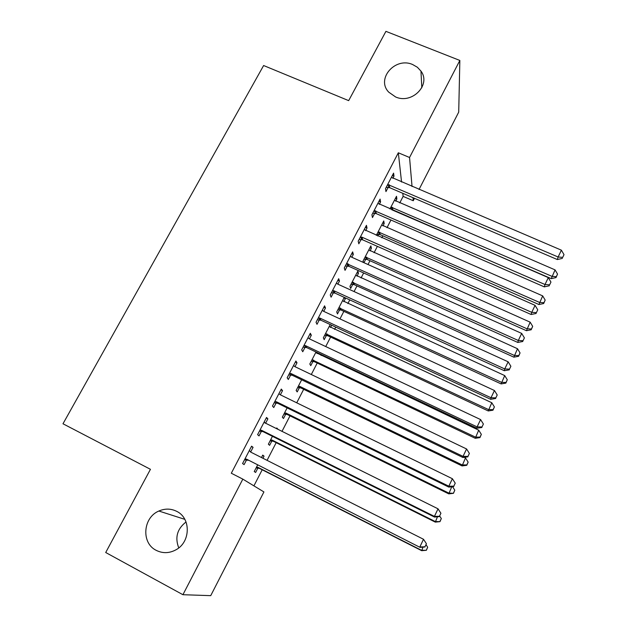 <?xml version="1.0" encoding="UTF-8"?>
<svg xmlns="http://www.w3.org/2000/svg" width="627" height="627" viewBox="0 0 627 627"><rect width="100%" height="100%" fill="white"/><g stroke="black" fill="none" stroke-linecap="round" stroke-linejoin="round"><path stroke-width="0.94" d="M176.728 511.366C191.07 518.098 190.718 542.104 175.905 549.832C169.227 553.398 162.644 553.563 156.154 550.318C141.02 542.974 142.956 517.494 158.874 511.029C165.003 508.379 170.952 508.489 176.728 511.366M412.668 64.55L417.37 67.254L420.968 71.102C431.352 84.739 411.994 104.552 395.566 96.934L388.74 92.153C375.8 78.9 395.245 56.626 412.668 64.55M178.758 547.896C174.761 537.535 177.182 528.89 186.031 521.962M253.911 485.862L262.204 469.78M267.063 460.351L276.178 442.67M281.978 431.415L290.011 415.842M296.728 402.8L303.687 389.296M311.305 374.523L317.223 363.041M321.126 355.478L321.557 354.639M325.719 346.551L330.617 337.06M334.575 329.379L335.743 327.114M339.975 318.9L343.87 311.345M347.883 303.554L349.772 299.894M354.067 291.563L356.99 285.904M361.058 278.004L363.644 272.98M368.01 264.523L369.969 260.722M374.092 252.72L377.368 246.356M381.788 237.782L382.815 235.799M386.992 227.695L390.942 220.022M399.76 202.929L403.13 196.384L413.264 200.742L413.005 197.677M263.92 491.936L210.727 595.65L182.919 594.709L242.829 479.13L263.92 491.936M182.919 594.709L105.712 552.512L150.449 469.309L62.99 423.774L263.622 65.529L348.667 100.633L385.918 31.35L459.85 60.451L458.713 112.123L419.032 189.495M414.502 198.328L413.264 200.742M276.499 428.468L277.957 429.189L276.758 427.959L276.405 428.649M271.875 440.961L269.626 445.327L268.364 444.206L272.439 436.314M266.24 418.029L267.878 418.844L266.538 417.464L257.603 434.652L259.014 435.906L261.412 431.29M267.878 418.844L265.574 423.28M299.408 387.658L297.198 391.93L296.148 390.456L301.658 379.797M295.372 362.014L297.002 362.798L295.889 361.019L287.15 377.815L288.334 379.476L290.677 374.97M297.002 362.798L294.98 366.693M331.659 325.217L330.492 327.474M326.361 335.484L324.198 339.662L323.344 337.835L330.217 324.543M323.853 307.238L325.476 307.99L324.582 305.835L316.039 322.262L317.003 324.308L319.292 319.895M325.476 307.99L323.728 311.368M357.014 272.682L358.456 273.333L357.845 271.076L349.968 286.32L350.634 288.483L352.75 284.384M358.456 273.333L356.998 276.17M353.667 282.605L353.032 283.827M351.708 253.669L353.33 254.39L352.648 251.874L344.294 267.933L345.038 270.347L347.28 266.036M353.33 254.39L351.833 257.274M348.251 264.163L347.585 265.448M382.752 222.891L384.186 223.518L383.755 220.947L376.31 235.368M384.186 223.518L382.948 225.924M378.598 234.341L377.744 235.995M378.967 201.259L380.573 201.957L380.095 199.088L371.921 214.802L372.462 217.569L374.656 213.345M380.573 201.957L379.327 204.355M403.13 196.384L402.793 193.304M401.554 182.042L398.333 152.784L231.308 473.228L242.829 479.13M392.369 175.482L393.975 176.163L393.591 173.123L385.511 188.672L385.95 191.603L388.121 187.426M393.975 176.163L392.847 178.334M395.425 198.375L396.86 198.986L396.515 196.267L389.955 208.963M396.86 198.986L395.723 201.189M365.408 227.319L367.022 228.032L366.442 225.336L358.182 241.223L358.824 243.817L361.042 239.545M367.022 228.032L365.659 230.665M362.1 237.508L361.371 238.918M369.954 247.657L371.388 248.3L370.87 245.886L363.072 260.973L363.448 262.478M371.388 248.3L370.04 250.91M366.74 257.297L366.05 258.637M365.737 259.233L363.95 262.705M337.859 280.308L339.481 281.045L338.69 278.702L330.249 294.949L331.095 297.174L333.36 292.817M339.481 281.045L337.859 284.172M334.246 291.108L333.642 292.276M343.949 297.974L345.391 298.632L345.093 297.754M345.391 298.632L343.815 301.689M340.461 308.186L339.889 309.291M339.622 309.801L337.483 313.939L336.723 311.948L344.254 297.37M309.691 334.473L311.321 335.241L310.318 333.274L301.681 349.882L302.747 351.739L305.067 347.28M311.321 335.241L309.432 338.87M317.466 352.703L317.035 353.534M312.951 361.434L310.773 365.659L309.816 364.005L316.016 352.013M280.888 389.869L282.526 390.66L281.296 389.077L272.463 406.069L273.756 407.534L276.131 402.973M282.526 390.66L280.363 394.822M285.716 414.173L283.482 418.491L282.33 417.182L287.127 407.895M251.427 446.518L253.073 447.349L251.607 446.173L242.571 463.557L244.107 464.607L246.529 459.936M253.073 447.349L250.659 451.989M262.572 455.406L264.038 456.142L262.737 455.1L261.475 457.538M264.038 456.142L262.94 458.274M257.885 468.048L255.612 472.46L254.241 471.528L257.587 465.062M398.333 152.784L409.549 157.495L459.85 60.451M412.041 186.517L409.549 157.495M389.304 184.738L389.712 187.7L557.325 259.547L558.132 256.999L387.698 184.463M562.709 257.368L564.01 254.64L562.709 257.368L558.132 256.999L561.392 250.173L391.42 177.308M389.712 187.7L386.193 187.348M557.325 259.547L562.372 258.387M564.01 254.64L561.392 250.173M391.695 209.724L551.258 278.631L555.06 269.884L394.461 200.248M390.942 207.051L551.979 276.358L556.306 276.672L556.008 277.581L557.536 274.085L556.306 276.672M555.06 269.884L557.536 274.085M556.008 277.581L551.258 278.631M375.745 210.829L376.255 213.619L544.299 286.868L545.012 284.509L374.131 210.554M549.636 284.83L550.953 282.072L549.636 284.83L545.012 284.509L548.304 277.604L377.893 203.313M376.255 213.619L372.72 213.258M544.299 286.868L549.338 285.771M550.953 282.072L548.304 277.604M362.03 237.21L362.649 239.827L531.116 314.495L531.743 312.34L362.03 237.21L360.415 236.928M536.414 312.607L537.747 309.816L536.414 312.607L531.743 312.34L535.074 305.349L364.224 229.607M362.649 239.827L359.099 239.451M531.116 314.495L536.156 313.469M537.747 309.816L535.074 305.349M376.874 234.263L380.111 234.608L538.922 304.526L542.676 295.889L381.678 224.968M378.128 231.841L539.565 302.426L543.938 302.7L543.672 303.539L545.177 300.082L543.938 302.7M542.676 295.889L545.177 300.082M543.672 303.539L538.922 304.526M364.013 259.147L367.257 259.507L526.453 330.703L530.16 322.168L368.77 249.946M365.18 256.89L527.009 328.783L531.43 329.003L531.194 329.778L532.684 326.361L531.43 329.003M530.16 322.168L532.684 326.361M531.194 329.778L526.453 330.703M348.173 263.889L348.886 266.326L517.792 342.444L518.317 340.485L346.551 263.591M523.043 340.696L524.391 337.875L523.043 340.696L518.317 340.485L521.688 333.415L351.653 257.188L350.399 256.192M348.886 266.326L345.328 265.934M517.792 342.444L522.816 341.488M524.391 337.875L521.688 333.415M334.16 290.857L334.983 293.115L504.312 370.714L504.735 368.95L334.16 290.857L332.529 290.552M509.516 369.123L510.88 366.262L509.516 369.123L504.735 368.95L508.144 361.803L337.679 284.086L336.417 283.075M334.983 293.115L331.409 292.707M504.312 370.714L509.336 369.828M510.88 366.262L508.144 361.803M351.018 284.297L354.271 284.666L513.858 357.163L517.51 348.73L355.728 275.182M352.1 282.205L514.32 355.415L518.788 355.595L518.592 356.301L520.057 352.923L518.788 355.595M517.51 348.73L520.057 352.923M518.592 356.301L513.858 357.163M337.882 309.707L341.151 310.091L501.114 383.912L504.719 375.589L342.546 300.686M338.878 307.779L501.498 382.345L506.013 382.478L505.848 383.105L507.29 379.774L506.013 382.478M504.719 375.589L507.29 379.774M505.848 383.105L501.114 383.912M319.982 318.132L320.914 320.209L490.675 399.313L491.004 397.753L319.982 318.132L318.351 317.818M495.832 397.871L497.211 394.979L495.832 397.871L491.004 397.753L494.452 390.519L323.54 311.282L322.286 310.255M320.914 320.209L317.333 319.786M490.675 399.313L495.691 398.49M497.211 394.979L494.452 390.519M324.614 335.374L327.89 335.782L488.245 410.951L491.787 402.738L329.222 326.455M325.515 333.627L488.527 409.572L493.088 409.658L492.963 410.207L494.389 406.923L493.088 409.658M491.787 402.738L494.389 406.923M492.963 410.207L488.245 410.951M305.655 345.712L306.689 347.593L476.881 428.233L477.1 426.893L305.655 345.712L304.017 345.391M481.991 426.956L483.386 424.032L481.991 426.956L477.1 426.893L480.596 419.581L309.252 338.784L307.99 337.741M306.689 347.593L303.1 347.154M476.881 428.233L481.889 427.496M483.386 424.032L480.596 419.581M311.204 361.324L314.495 361.74L475.227 438.289L478.714 430.185L315.757 352.507M312.019 359.749L475.423 437.09L480.031 437.129L479.937 437.607L481.34 434.37L480.031 437.129M478.714 430.185L481.34 434.37M479.937 437.607L475.227 438.289M291.155 373.606L292.307 375.299L462.93 457.506L463.039 456.378L291.155 373.606L289.517 373.277M467.985 456.385L469.388 453.423L467.985 456.385L463.039 456.378L466.574 448.971L294.8 366.599L293.538 365.541M292.307 375.299L288.702 374.836M462.93 457.506L467.922 456.832M469.388 453.423L466.574 448.971M297.653 387.549L300.952 387.972L462.06 465.924L465.493 457.937L464.231 457.326M298.366 386.154L299.925 386.467L462.162 464.921L466.825 464.913L466.77 465.312L468.15 462.123L466.825 464.913M465.493 457.937L468.15 462.123M466.77 465.312L462.06 465.924M276.499 401.813L277.769 403.31L448.807 487.108L448.814 486.207L276.499 401.813L274.853 401.476M453.815 486.16L455.233 483.166L453.815 486.16L448.814 486.207L452.388 478.722L280.183 394.736L278.921 393.654M277.769 403.31L274.14 402.832M448.807 487.108L453.791 486.521M455.233 483.166L452.388 478.722M283.953 414.047L287.26 414.494L448.76 493.864L451.761 486.764M284.58 412.84L286.131 413.162L448.76 493.065L453.454 493.324L454.81 490.181L453.47 493.002M452.561 486.67L454.81 490.181M453.454 493.324L448.76 493.864M261.671 430.349L263.058 431.642L434.519 517.071L434.417 516.397L261.671 430.349L260.017 430.004M439.472 516.287L440.914 513.262L439.472 516.287L434.417 516.397L438.03 508.818L264.782 422.786M263.058 431.642L259.421 431.149M264.202 421.947L265.174 423.068M434.519 517.071L439.496 516.562M440.914 513.262L438.03 508.818M270.104 440.836L273.427 441.29L435.303 522.119L437.474 516.773M270.637 439.817L272.196 440.146L435.209 521.515L439.989 521.648L441.322 518.553L439.966 521.405M439.723 516.084L441.322 518.553M439.989 521.648L435.303 522.119M246.67 459.215L420.066 547.387L246.67 459.215L245.016 458.854M424.957 546.783L426.415 543.719L424.957 546.783L419.847 546.948L423.507 539.275L250.502 451.996M248.174 460.296L244.53 459.787M249.366 450.476L250.792 452.145M420.066 547.387L425.028 546.956M426.415 543.719L423.507 539.275M256.114 467.907L259.445 468.385L421.697 550.686L423.006 547.136M256.537 467.084L258.105 467.421L421.501 550.294L426.376 550.287L427.685 547.246L426.313 550.13M426.062 544.785L427.685 547.246M426.376 550.287L421.697 550.686M388.176 184.487L388.599 187.449M391.773 209.724L391.397 207.075M392.831 209.967L392.463 207.31M374.617 210.57L375.134 213.368M360.901 236.951L361.528 239.569M379.053 234.365L378.583 231.865M380.111 234.608L379.648 232.108M366.199 259.257L365.643 256.913M367.257 259.507L366.709 257.164M347.037 263.614L347.766 266.06M333.023 290.583L333.854 292.84M353.205 284.407L352.562 282.228M354.271 284.666L353.636 282.487M340.085 309.824L339.34 307.802M341.151 310.091L340.414 308.069M318.845 317.842L319.786 319.919M326.824 335.508L325.985 333.658M327.89 335.782L327.059 333.925M304.51 345.422L305.553 347.303M313.414 361.465L312.481 359.78M314.495 361.74L313.563 360.055M290.011 373.308L291.171 375.001M299.871 387.69L298.836 386.185M300.952 387.972L299.925 386.467M275.347 401.507L276.625 403.004M286.178 414.204L285.042 412.872M287.26 414.494L286.131 413.162M260.518 430.036L261.906 431.329M272.345 441L271.107 439.848M273.427 441.29L272.196 440.146M245.518 458.893L247.03 459.975M258.355 468.079L257.015 467.115M259.445 468.385L258.105 467.421M420.968 71.102L421.814 87.772M158.874 511.029L184.816 519.344M361.881 237.147L362.5 239.773M367.116 259.453L366.568 257.109M347.64 263.701L348.353 266.146M333.243 290.599L334.066 292.864M353.769 284.493L353.126 282.307M340.289 309.848L339.552 307.826"/></g></svg>

